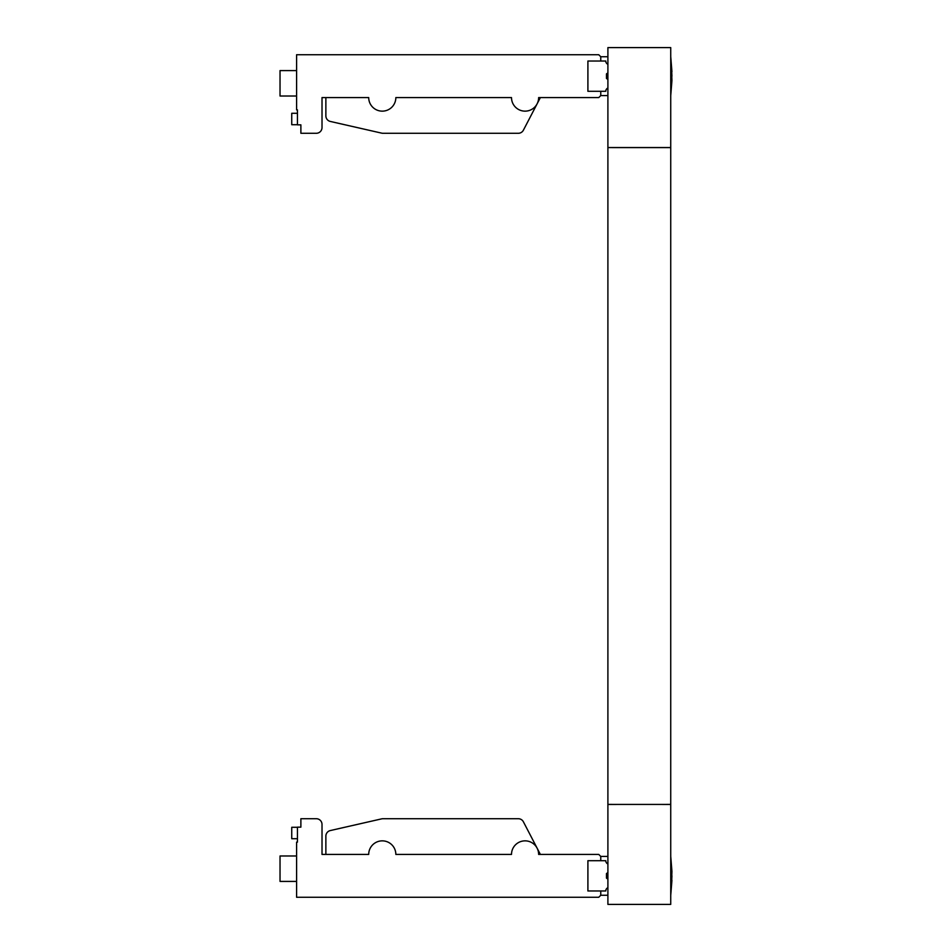 <?xml version="1.0" encoding="UTF-8"?>
<svg xmlns="http://www.w3.org/2000/svg" width="952" height="952" viewBox="0 0 952 952"><rect width="100%" height="100%" fill="white"/><g stroke="black" fill="none" stroke-linecap="round" stroke-linejoin="round"><path stroke-width="1.43" d="M666.448 147.56L670.732 147.56L670.732 47.6L607.9 47.6L607.9 804.416L670.732 804.44L670.732 904.4L607.9 904.4L607.9 804.44L670.732 804.416L670.732 147.584L612.184 147.584M670.732 147.56L607.9 147.56M605.758 890.977A3.57 3.57 0 0 1 607.9 887.704A3.57 3.57 0 0 0 605.758 890.977L587.908 890.977L587.908 860.703L587.908 890.977M605.758 860.703A3.57 3.57 0 0 0 607.9 863.976A3.57 3.57 0 0 1 605.758 860.703L600.76 860.703L600.76 856.419L607.9 856.419M607.9 895.261L600.76 895.261L598.76 897.26L296.596 897.26L296.596 842.139L297.452 842.139L297.452 827.145L300.88 827.145L300.88 818.72L316.302 818.72A5.712 5.712 0 0 1 322.014 824.432L322.014 854.42L325.87 854.42L325.87 836.13A5.712 5.712 0 0 1 330.308 830.561L381.645 818.863A5.712 5.712 0 0 1 382.918 818.72L518.328 818.72A5.712 5.712 0 0 1 523.386 821.79L540.367 854.42M605.758 91.297A3.57 3.57 0 0 1 607.9 88.024A3.57 3.57 0 0 0 605.758 91.297L587.908 91.297L587.908 61.023L600.76 61.023L600.76 56.739L607.9 56.739M605.758 61.023A3.57 3.57 0 0 0 607.9 64.296A3.57 3.57 0 0 1 605.758 61.023L600.76 61.023M300.88 133.28L316.302 133.28L300.88 133.28L300.88 124.855L297.452 124.855L297.452 109.861L296.596 109.861L296.596 54.74L598.76 54.74L600.76 56.739M316.302 133.28A5.712 5.712 0 0 0 322.014 127.568L322.014 97.58L325.87 97.58L325.87 115.87A5.712 5.712 0 0 0 330.308 121.439A5.712 5.712 0 0 1 325.87 115.87M381.645 133.137L330.308 121.439L381.645 133.137A5.712 5.712 0 0 0 382.918 133.28L518.328 133.28L382.918 133.28M540.367 97.58L523.386 130.21A5.712 5.712 0 0 1 518.328 133.28M296.596 881.409L280.031 881.409L280.031 855.991L296.596 855.991M297.452 838.712L291.74 838.712L291.74 827.288L297.452 827.288M600.76 895.261L600.76 890.977M600.76 860.703L587.908 860.703M322.014 824.432L322.014 854.42L368.71 854.42A13.566 13.566 0 0 1 382.276 840.854A13.566 13.566 0 0 1 395.842 854.42L511.51 854.42A13.566 13.566 0 0 1 525.076 840.854A13.566 13.566 0 0 1 538.642 854.42L598.76 854.42L600.76 856.419M300.88 818.72L316.302 818.72M382.918 818.72L518.328 818.72M330.308 830.561L381.645 818.863M296.596 96.009L280.031 96.009L280.031 70.591L296.596 70.591M297.452 124.712L291.74 124.712L291.74 113.288L297.452 113.288M607.9 95.581L600.76 95.581L600.76 91.297M322.014 127.568L322.014 97.58L368.71 97.58A13.566 13.566 0 0 0 382.276 111.146A13.566 13.566 0 0 0 395.842 97.58L511.51 97.58A13.566 13.566 0 0 0 525.076 111.146A13.566 13.566 0 0 0 538.642 97.58L598.76 97.58L600.76 95.581M587.908 91.297L587.908 61.023M537.106 103.839L523.386 130.21M671.933 875.84L671.362 887.657L671.933 871.401L670.732 856.276L671.933 871.401M606.472 873.555L607.9 872.567L606.472 873.555L606.472 878.125L607.9 879.112L606.472 878.125M671.933 80.599L670.732 95.724L671.933 80.599L671.362 64.343L671.933 76.16M606.472 73.875L607.9 72.888L606.472 73.875L606.472 78.445L607.9 79.432L606.472 78.445M670.732 895.404L671.933 880.279L670.732 895.404M670.732 56.596L671.933 71.721L670.732 56.596"/></g></svg>
